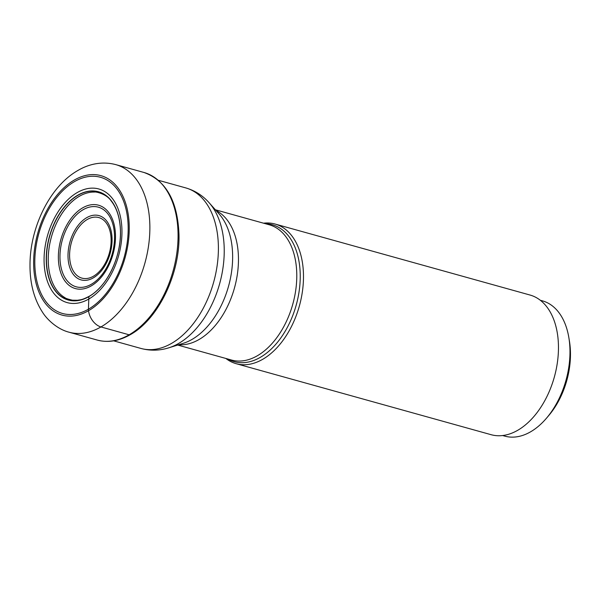 <?xml version="1.0" encoding="UTF-8"?>
<svg xmlns="http://www.w3.org/2000/svg" width="600" height="600" viewBox="0 0 600 600"><rect width="100%" height="100%" fill="white"/><g stroke="black" fill="none" stroke-linecap="round" stroke-linejoin="round"><path stroke-width="0.9" d="M89.16 296.31C106.935 286.695 121.417 256.71 120.45 231.038C120.06 218.243 116.925 208.155 111.06 200.79C106.493 193.77 95.325 191.52 94.485 192.067A55.492 34.77 105.6 0 0 79.463 196.222A55.492 34.77 -74.4 0 0 49.057 248.167A55.492 34.77 -74.4 0 0 65.062 297.728C65.46 298.305 67.898 299.13 72.375 300.188L77.528 300.263C80.812 299.655 81.795 300.12 89.16 296.31L88.942 296.52A14.19 9.33 60.1 0 0 88.875 296.625A56.198 35.213 -74.4 0 1 46.65 267.015A56.198 35.213 -74.4 0 1 77.85 195.165A56.198 35.213 105.6 0 1 120.075 224.775A56.198 35.213 105.6 0 1 88.875 296.625L88.433 309.195A70.688 44.295 -74.4 0 0 127.672 218.805A70.688 44.295 -74.4 0 0 74.565 181.56A70.688 44.295 -74.4 0 0 35.318 271.942A70.688 44.295 -74.4 0 0 88.433 309.195L88.545 310.702A72.375 45.352 105.6 0 1 34.17 272.565A72.375 45.352 105.6 0 1 74.347 180.023A72.375 45.352 105.6 0 1 128.722 218.16A72.375 45.352 105.6 0 1 88.545 310.702A14.61 9.607 60.1 0 0 100.95 326.947L129.135 334.8A86.985 54.51 105.6 0 1 97.267 340.065L69.082 332.212A86.985 54.51 -74.4 0 0 100.95 326.947A86.985 54.51 -74.4 0 0 149.355 239.002A86.985 54.51 -74.4 0 0 115.755 164.618C100.86 160.71 87.435 164.82 78.03 170.407C50.093 186.075 30.06 227.1 30 264.615C29.835 283.118 33.975 298.95 42.435 312.12C47.152 319.77 57.555 329.325 69.082 332.212M225.87 358.462A72.488 45.42 -74.4 0 0 236.153 363.69A72.488 45.42 -74.4 0 0 262.71 359.303A72.488 45.42 -74.4 0 0 303.053 286.02A72.488 45.42 -74.4 0 0 275.048 224.025A72.488 45.42 -74.4 0 0 263.543 223.192M275.048 224.025L530.025 295.035A72.488 45.42 105.6 0 1 558.03 357.022A72.488 45.42 105.6 0 1 517.688 430.312A72.488 45.42 105.6 0 1 491.13 434.7L236.153 363.69M540.308 300.27L542.438 300.862A70.207 43.995 105.6 0 1 568.875 337.77A70.207 43.995 105.6 0 1 569.467 342.105A70.207 43.995 105.6 0 1 546.48 418.2A70.207 43.995 105.6 0 1 504.772 436.125L502.635 435.533M568.875 337.77L569.46 341.31A64.725 40.56 105.6 0 1 570 345.315A64.725 40.56 105.6 0 1 548.805 415.463L546.48 418.2M77.948 195.322A56.047 35.123 105.6 0 1 120.06 224.858A56.047 35.123 105.6 0 1 88.942 296.52A56.047 35.123 -74.4 0 1 46.838 266.985A56.047 35.123 -74.4 0 1 77.948 195.322M77.235 192.562A58.965 36.945 105.6 0 1 121.538 223.635A58.965 36.945 105.6 0 1 88.8 299.032A58.965 36.945 -74.4 0 1 44.498 267.96A58.965 36.945 -74.4 0 1 77.235 192.562M115.755 164.618L143.94 172.47A86.985 54.51 105.6 0 1 177.547 246.855A86.985 54.51 105.6 0 1 129.135 334.8M158.37 180.278L185.708 187.89A83.332 52.215 105.6 0 1 217.905 259.118A83.332 52.215 105.6 0 1 171.57 343.38A83.332 52.215 105.6 0 1 171.525 343.403A83.332 52.215 105.6 0 1 140.993 348.45L113.655 340.837M140.993 348.45C150.262 350.925 159.517 350.715 168.78 347.82A81.195 50.88 -74.4 0 0 178.56 343.493A81.195 50.88 -74.4 0 0 178.605 343.462A81.195 50.88 -74.4 0 0 221.4 276.6A81.195 50.88 -74.4 0 0 209.167 202.792C202.74 195.525 194.917 190.56 185.708 187.89M209.167 202.792L219.21 214.103A72.345 45.33 105.6 0 1 230.108 279.9A72.345 45.33 105.6 0 1 191.94 339.472A72.345 45.33 105.6 0 1 191.895 339.495A72.345 45.33 105.6 0 1 183.225 343.327L168.78 347.82M178.65 344.745A70.207 43.995 -74.4 0 0 198.93 339.577A70.207 43.995 -74.4 0 0 198.975 339.555A70.207 43.995 -74.4 0 0 237.57 272.827A70.207 43.995 -74.4 0 0 216.03 210.525M215.37 209.775L269.243 224.782A70.207 43.995 105.6 0 1 296.362 284.82A70.207 43.995 105.6 0 1 257.288 355.793A70.207 43.995 105.6 0 1 257.243 355.822A70.207 43.995 105.6 0 1 231.57 360.045L177.697 345.045M227.835 359.002A71.062 44.527 -74.4 0 0 260.228 357.405A71.062 44.527 -74.4 0 0 260.272 357.375A71.062 44.527 -74.4 0 0 300.165 280.2A71.062 44.527 -74.4 0 0 265.5 223.74M91.17 285.938A43.252 27.098 105.6 0 1 58.68 263.145A43.252 27.098 105.6 0 1 82.688 207.84A43.252 27.098 105.6 0 1 115.185 230.632A43.252 27.098 105.6 0 1 91.17 285.938M83.198 209.678A41.318 25.89 105.6 0 1 114.24 231.397A41.318 25.89 105.6 0 1 91.38 284.243A41.318 25.89 105.6 0 1 91.305 284.28A41.318 25.89 105.6 0 1 60.262 262.56A41.318 25.89 105.6 0 1 83.13 209.715A41.318 25.89 105.6 0 1 83.198 209.678M86.767 217.635A33.36 20.902 -74.4 0 0 68.242 260.265A33.36 20.902 -74.4 0 0 93.27 277.897A33.36 20.902 -74.4 0 0 93.308 277.875A33.36 20.902 -74.4 0 0 111.833 235.245A33.36 20.902 -74.4 0 0 86.812 217.612A33.36 20.902 -74.4 0 0 86.767 217.635M93.442 276.225A31.432 19.695 -74.4 0 0 110.895 236.048A31.432 19.695 -74.4 0 0 87.3 219.458A31.432 19.695 -74.4 0 0 69.825 259.642A31.432 19.695 -74.4 0 0 93.442 276.225M143.94 172.47C166.05 180.405 177.727 201.173 178.988 234.772C180.015 274.23 158.16 319.403 130.23 334.702C118.972 341.115 107.985 342.9 97.267 340.065"/></g></svg>
